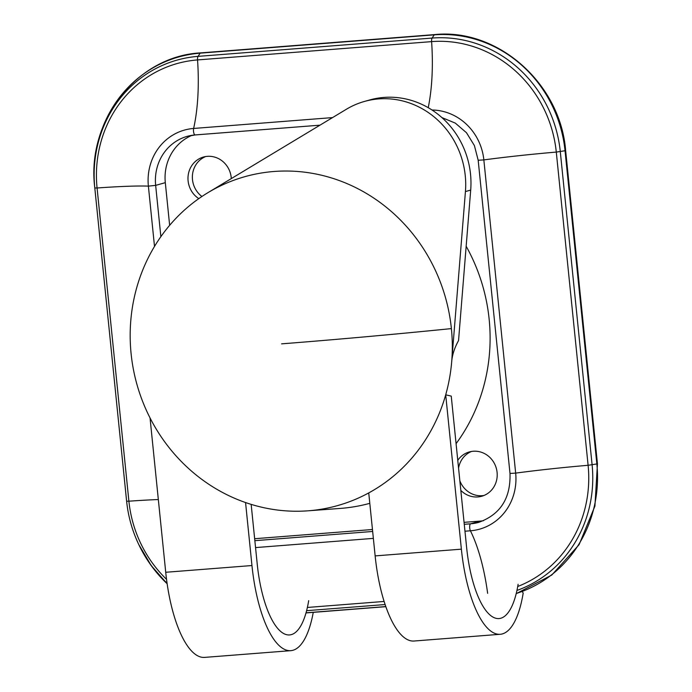 <?xml version="1.0" encoding="UTF-8"?>
<svg xmlns="http://www.w3.org/2000/svg" width="692" height="692" viewBox="0 0 692 692"><rect width="100%" height="100%" fill="white"/><g stroke="black" fill="none" stroke-linecap="round" stroke-linejoin="round"><path stroke-width="1.04" d="M205.645 156.556A23 21.573 -105.8 0 0 192.488 179.635A23 21.573 -105.8 0 0 201.917 196.485M459.851 480.81A23 21.573 -105.8 0 0 483.933 495.489M471.512 451.461A23 21.573 -105.8 0 0 458.562 468.147M231.301 178.588A23 21.573 -105.8 0 0 231.215 177.498A23 21.573 -105.8 0 0 203.413 157.049A23 21.573 -105.8 0 0 188.103 180.871A23 21.573 -105.8 0 0 198.812 198.621M483.457 520.713A47.316 44.383 74.2 0 1 480.3 521.076L464.072 522.348M372.46 529.51L254.647 538.722M169.644 225.324L165.31 182.653A47.316 44.383 74.2 0 1 192.047 135.303M460.82 490.394A23 21.573 -105.8 0 0 481.779 496.233A23 21.573 -105.8 0 0 497.09 472.411A23 21.573 -105.8 0 0 469.288 451.954A23 21.573 -105.8 0 0 457.767 460.336M165.725 572.275L251.957 565.537A94.294 32.152 85.5 0 0 290.787 650.662L204.555 657.4A94.294 32.152 85.5 0 1 165.725 572.275L150.043 417.942A170.881 160.267 74.2 0 1 131.099 353.647A170.881 160.267 -105.8 0 1 207.946 192.661A170.881 160.267 74.2 0 1 451.392 328.605A170.881 160.267 74.2 0 1 451.738 361.207A170.881 160.267 74.2 0 1 445.7 394.821L451.245 396.109L466.642 547.675A78.516 26.772 85.5 0 0 498.975 618.562A78.516 26.772 85.5 0 0 518.109 584.282M251.161 504.382L257.225 564.049A78.516 26.772 -94.5 0 0 289.559 634.936A78.516 26.772 -94.5 0 0 308.684 600.656M290.787 650.662A94.294 32.152 85.5 0 0 313.277 612.247M251.957 565.537L245.556 502.548A170.881 160.267 74.2 0 1 150.043 417.942M522.296 591.591L523.178 593.122A94.294 32.152 -94.5 0 1 500.212 634.287L413.98 641.026A94.294 32.152 -94.5 0 1 375.142 555.901L368.741 492.92A170.881 160.267 74.2 0 1 307.862 510.826A170.881 160.267 74.2 0 1 245.556 502.548M466.166 246.257A177.446 166.426 -105.8 0 1 489.149 319.211A177.446 166.426 74.2 0 1 456.08 443.676M369.805 503.335A177.446 166.426 74.2 0 1 340.101 508.438L307.862 510.826M465.431 191.572L470.698 190.084L458.545 340.568C454.653 347.6 452.378 354.477 451.738 361.207L465.431 191.572A83.447 78.257 -105.8 0 0 364.407 101.456A83.447 78.257 -105.8 0 0 346.381 109.258L207.946 192.661M500.212 634.287A94.294 32.152 -94.5 0 1 461.374 549.163L445.7 394.821A170.881 160.267 74.2 0 1 368.741 492.92M470.698 190.084A83.447 78.257 -105.8 0 0 369.666 99.968L364.407 101.456M167.049 583.174A123.461 115.798 74.2 0 1 138.66 544.301A123.461 115.798 74.2 0 1 126.688 501.882A123.461 115.798 74.2 0 1 126.619 501.198L126.645 501.415A126.03 118.202 74.2 0 1 126.567 500.723L94.804 187.99A123.461 115.798 74.2 0 1 198.068 56.363L432.128 38.06A123.461 115.798 74.2 0 1 560.286 151.591L592.101 464.808A123.461 115.798 74.2 0 1 516.941 590.44M167.135 583.737A126.03 118.202 74.2 0 1 138.858 544.716L151.245 565.615L167.135 583.737M385.79 606.581L306.028 612.809M516.18 593.693L551.818 575.017L579.1 544.665L594.921 506.112L597.456 463.787L596.85 463.951A126.03 118.202 74.2 0 1 516.223 593.502M597.456 463.787L565.641 150.579L565.035 150.744L596.85 463.951L588.105 465.292A105.158 6.712 -5.8 0 0 515.661 473.112A54.097 50.741 74.2 0 1 470.413 530.79L464.972 531.214M565.641 150.579C560.477 83.542 497.678 27.939 434.559 34.6A2.63 0.9 85.5 0 0 434.213 34.851A126.03 118.202 74.2 0 1 565.035 150.744L556.29 152.084A105.158 6.712 -5.8 0 0 483.846 159.904L478.181 160.25L474.401 145.562L466.486 132.734L455.267 123.09L441.928 117.597M434.559 34.6L200.507 52.903A2.63 0.9 85.5 0 0 200.161 53.154L198.068 56.363A3.944 1.341 85.5 0 0 197.54 59.927A105.158 35.863 -94.5 0 1 193.63 128.452A3.944 1.341 85.5 0 0 193.734 132.708A3.944 1.341 85.5 0 0 195.135 134.949A3.944 1.341 85.5 0 0 195.23 134.931L319.963 125.174L195.135 134.949L187.151 136.367A47.316 44.383 74.2 0 1 195.049 134.94M428.227 107.675A105.158 35.863 -94.5 0 0 431.6 41.624A3.944 1.341 85.5 0 1 432.128 38.06L434.213 34.851L200.161 53.154A126.03 118.202 74.2 0 0 94.752 187.515L126.567 500.723M385.098 604.548L306.599 610.681M166.53 579.334A120.123 112.658 74.2 0 1 128.894 501.198L126.619 501.198L94.804 187.99L97.079 187.99A105.158 6.712 174.2 0 1 148.382 186.131A54.097 50.741 74.2 0 1 193.63 128.452L332.558 117.597M432.033 110.011A54.097 50.741 74.2 0 1 483.846 159.904L515.661 473.112L509.995 473.458C510.791 498.24 500.368 514.537 478.726 522.365A47.316 44.383 74.2 0 1 470.647 523.801L464.271 524.302M154.506 246.421L148.382 186.131L155.657 185.378A47.316 44.383 74.2 0 1 187.151 136.367M160.864 236.681L155.657 185.378L165.31 182.653M372.659 531.465L254.846 540.677M373.36 538.376L255.547 547.588M487.644 593.355A105.158 35.863 85.5 0 0 470.413 530.79A3.944 1.341 -94.5 0 1 469.678 526.595A3.944 1.341 -94.5 0 1 470.647 523.801L480.3 521.076M158.33 499.538A105.158 6.712 174.2 0 0 128.894 501.198L97.079 187.99A120.123 112.658 74.2 0 1 197.54 59.927L431.6 41.624A120.123 112.658 74.2 0 1 556.29 152.084L588.105 465.292A120.123 112.658 74.2 0 1 517.72 586.496M384.095 601.452L307.378 607.455M461.374 549.163L375.142 555.901M281.592 343.855A519.32 33.147 -5.8 0 0 451.392 328.605M385.825 606.676L305.994 612.922M126.645 501.415L126.688 501.882C128.297 516.69 132.284 530.833 138.66 544.301L138.858 544.716M200.507 52.903C136.999 56.13 86.318 120.702 94.752 187.515M478.181 160.25L509.995 473.458"/></g></svg>
